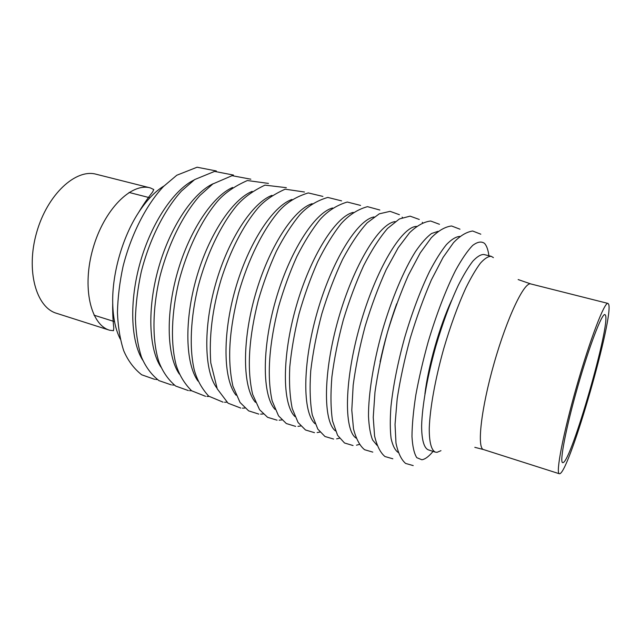 <?xml version="1.0" encoding="UTF-8"?>
<svg xmlns="http://www.w3.org/2000/svg" width="641" height="641" viewBox="0 0 641 641"><rect width="100%" height="100%" fill="white"/><g stroke="black" fill="none" stroke-linecap="round" stroke-linejoin="round"><path stroke-width="0.96" d="M120.268 339.073C115.572 329.827 113.056 317.856 112.712 303.153C111.999 273.859 122.519 237.026 138.584 212.524C146.637 200.216 155.098 191.379 163.96 186.002M440.968 450.671L437.082 452.306L435.311 452.121C431.345 450.182 429.174 442.106 429.262 428.26C429.927 408.557 435.207 379.055 443.74 348.648C450.575 325.46 457.978 305.172 465.951 287.769C471.087 277.393 475.902 269.204 480.397 263.187C484.604 258.539 488.21 256.248 491.206 256.312L493.41 257.626M605.4 315.06L604.92 314.595C601.979 313.072 589.343 345.916 577.669 386.876C565.955 427.827 559.353 462.393 562.646 462.658L563.03 462.642C571.419 461.288 610.913 323.625 605.4 315.06M608.557 304.066C614.431 315.244 569.841 470.694 559.857 473.699L559.321 473.747C555.539 473.499 563.062 433.909 576.596 386.571C590.089 339.225 604.607 301.623 607.948 303.409L608.557 304.066M424.919 393.895C428.26 365.971 439.742 325.756 451.641 300.276M435.311 452.121L428.076 449.766C423.973 447.779 421.658 439.678 421.626 425.84C422.131 406.138 427.291 376.692 435.792 346.372C442.611 323.264 450.046 303.049 458.099 285.726C463.283 275.398 468.17 267.249 472.746 261.28C477.032 256.672 480.726 254.413 483.819 254.493L491.206 256.312M150.315 187.901C131.317 182.421 103.978 209.551 92.977 248.508C81.752 287.408 90.645 324.875 109.675 330.251L56.52 313.289C36.096 307.44 25.704 270.35 36.657 232.435C47.37 194.447 75.774 168.431 96.206 174.248L150.315 187.901L153.776 189.544L152.566 192.06C150.907 194.191 145.154 201.426 138.584 212.524M518.144 279.556L530.828 283.947C524.394 281.431 507.231 317.127 494.163 363.038C481.022 408.934 476.76 448.315 483.546 449.565L474.813 447.33M433.052 451.392C428.861 456.496 425.127 459.293 421.85 459.757L416.778 457.674C414.142 453.54 412.54 446.465 411.979 436.441C412.083 424.815 413.373 410.961 415.849 394.872C418.99 377.853 423.1 360.178 428.18 341.845C436.329 314.547 445.968 289.484 455.463 270.606C461.672 259.285 467.393 250.903 472.625 245.463C477.433 241.817 481.391 241.12 484.516 243.372C486.663 245.711 488.13 249.83 488.907 255.743M142.663 360.082C130.676 341.1 129.097 301.318 140.331 262.025C151.532 222.723 173.871 189.776 194.079 179.985M160.891 367.061C148.696 348.616 147.126 307.832 158.728 267.281C170.282 226.714 193.141 192.909 213.245 183.679M179.336 374.064C166.964 356.228 165.45 314.451 177.421 272.617C189.343 230.768 212.684 196.09 232.611 187.468M198.013 381.091C185.505 363.944 184.063 321.189 196.41 278.042C208.702 234.87 232.499 199.327 252.177 191.363M216.922 388.142C204.311 371.764 202.973 328.048 215.721 283.546C228.388 239.029 252.594 202.612 271.96 195.353M236.064 395.217C223.38 379.688 222.195 335.035 235.335 289.155C248.396 243.243 272.986 205.945 291.943 199.455M255.447 402.308C242.731 387.741 241.729 342.15 255.286 294.844C268.747 247.514 293.666 209.319 312.151 203.662M275.069 409.431C262.353 395.914 261.584 349.409 275.558 300.637C289.444 251.825 314.643 212.74 332.575 207.972M294.932 416.57C282.256 404.223 281.76 356.821 296.174 306.518C310.492 256.184 335.94 216.193 353.223 212.395M315.06 423.733C302.448 412.676 302.272 364.392 317.143 312.504C331.91 260.583 357.542 219.671 374.088 216.938M335.435 430.904C322.92 421.281 323.12 372.141 338.472 318.593C353.704 265.013 379.48 223.172 395.185 221.602M356.075 438.091C343.688 430.055 344.313 380.081 360.162 324.787C375.898 269.452 401.747 226.682 416.514 226.401M376.988 445.279L372.597 439.974C370.338 434.278 368.976 426.369 368.503 416.257C368.351 394.391 373.294 363.054 382.236 331.085C391.523 299.219 403.862 269.997 415.536 251.504C421.281 243.163 426.61 237.17 431.537 233.516L438.059 231.329M380.089 361.893C384.296 342.15 389.824 322.776 396.675 303.786M398.173 452.458C395.024 450.238 392.669 445.591 391.098 438.492C390.057 430.015 390.008 419.422 390.938 406.706C393.157 385.842 397.74 362.774 404.695 337.495C412.139 312.359 420.424 290.349 429.55 271.455C435.471 260.166 441.104 251.2 446.465 244.55C451.544 239.349 455.999 236.641 459.845 236.425M109.675 330.251L113.481 330.692L113.786 327.912C113.497 325.219 112.439 316.045 112.712 303.153M149.898 197.789L129.057 192.444M114.539 321.638L94.019 315.18M356.508 445.191L359.345 444.413M422.619 222.748L422.267 222.323M336.621 438.853L339.49 438.228M402.492 217.531L402.131 217.131M317.111 432.571L319.963 432.074M297.953 426.353L300.749 425.977M279.123 420.208L281.832 419.935M260.623 414.134L263.219 413.958M242.426 408.149L244.886 408.045M224.526 402.244L226.834 402.203M206.907 396.418L209.046 396.426M189.56 390.673L191.531 390.714M172.477 385.009L174.272 385.081M155.651 379.424L157.269 379.512M154.649 379.328L141.685 374.785C133.897 368.607 127.904 360.579 123.705 350.707C120.107 339.562 118.024 326.846 117.447 312.56C117.784 297.616 119.667 282.176 123.096 266.239C131.165 234.446 146.116 205.064 163.495 186.483L176.796 175.241L197.083 167.221L216.354 170.979M171.387 384.912L158.936 380.618C151.46 374.769 145.635 366.916 141.461 357.045C137.935 345.924 135.924 333.176 135.419 318.801C135.82 303.746 137.751 288.154 141.212 272.024C149.345 239.814 164.256 209.936 181.499 191.026L194.68 179.568L214.567 171.403L233.476 175.065M188.358 390.577L175.666 386.05C168.214 379.752 162.606 371.628 158.832 361.684C151.997 339.89 152.374 308.625 159.986 276.375C168.295 244.197 183.054 214.406 199.944 195.465L212.828 183.967L232.066 175.674L250.839 179.208M205.585 396.33L191.611 390.778C184.408 383.566 179.256 375.009 176.163 365.098C170.418 343.288 171.387 312.792 178.911 281.415C187.068 250.11 201.074 220.961 217.051 201.803C224.086 193.438 234.197 186.347 247.386 180.53L268.459 183.414M223.068 402.163L208.75 396.178C201.851 388.662 197.027 379.929 194.263 369.969C189.143 348.039 190.553 317.599 198.197 286.319C206.442 255.11 220.2 226.041 235.776 206.771C242.675 198.333 252.41 191.122 264.973 185.129L286.343 187.685M240.8 408.085L228.068 403.197L217.251 388.871L210.777 362.822C208.918 336.493 212.363 308.738 221.113 279.54C230.135 251.016 243.227 225.504 257.466 208.621C263.531 201.306 272.754 194.824 285.141 189.175L304.483 192.02M258.812 414.094L248.628 410.857L240.071 402.492L232.923 386.219C226.746 358.055 229.831 327.799 238.572 293.177C248.147 259.469 263.299 228.933 279.612 210.424C287.04 202.316 296.599 196.483 308.273 192.925L322.904 196.418M277.088 420.192L267.585 417.307L259.589 409.727L252.642 394.367C246.448 367.686 249.341 336.004 258.267 300.421C263.315 283.05 269.356 266.672 276.383 251.288C283.795 236.906 291.599 224.743 299.796 214.799C307.4 206.474 316.726 200.681 327.783 197.428L341.597 200.881M295.637 426.385L286.311 423.533L278.531 415.841L272.169 400.913C266.536 375.618 269.436 342.791 278.555 306.783C283.675 289.091 289.748 272.393 296.775 256.696C304.171 242.026 311.927 229.63 320.035 219.518C327.615 211.033 336.701 205.208 347.27 202.027L360.571 205.416M314.483 432.667L305.493 429.975L298.089 422.523L292.256 408.605C289.836 396.723 289.011 382.813 289.78 366.868C291.423 349.962 294.507 332.286 299.026 313.858C304.275 295.501 310.484 278.178 317.648 261.889C325.171 246.697 333.016 233.941 341.18 223.613C348.976 214.983 357.742 209.335 367.501 206.658L379.841 210.024M333.616 439.053L324.955 436.489L317.808 429.093L312.287 415.015C310.092 403.053 309.563 388.374 310.717 370.979C312.88 352.638 316.59 333.56 321.846 313.745C327.855 294.147 334.786 275.999 342.639 259.293C350.851 243.925 359.032 231.77 367.189 222.828L379.272 213.83L390.089 211.346L399.407 214.703M353.047 445.527L344.529 442.995L337.599 435.367L332.535 420.977C330.692 408.694 330.484 393.951 331.91 376.732C334.273 358.527 338.079 339.586 343.32 319.923C349.257 300.453 356.027 282.369 363.631 265.67C371.516 250.294 379.472 237.899 387.509 228.484L399.375 218.966L410.096 216.145L419.278 219.462M372.79 452.113L364.601 449.726C359.865 445.92 356.164 438.989 353.503 428.941L351.797 410.168L353.183 385.105C355.707 366.291 359.705 346.629 365.186 326.125C371.371 305.813 378.358 287.016 386.154 269.725L398.205 247.738L409.543 232.755C416.946 225.656 423.997 221.746 430.696 221.025L439.47 224.286M392.845 458.796L384.945 456.528C380.409 452.762 376.956 445.92 374.584 436.016L373.238 417.347L374.977 392.108C377.701 373.102 381.852 353.199 387.436 332.399C393.694 311.79 400.681 292.713 408.405 275.165L420.264 252.875L431.241 237.811C438.324 230.704 445.094 226.762 451.56 225.977L459.974 229.198M413.221 465.59L405.601 463.435C401.258 459.677 398.061 452.907 395.986 443.115L395.04 424.414L397.18 398.838C400.16 379.52 404.527 359.272 410.28 338.087C416.65 317.111 423.685 297.72 431.377 279.933L443.075 257.426L453.475 242.715C459.934 235.896 466.327 231.994 472.657 231.008L480.806 234.189M607.948 303.409L530.828 283.947M559.321 473.747L483.546 449.565"/></g></svg>
